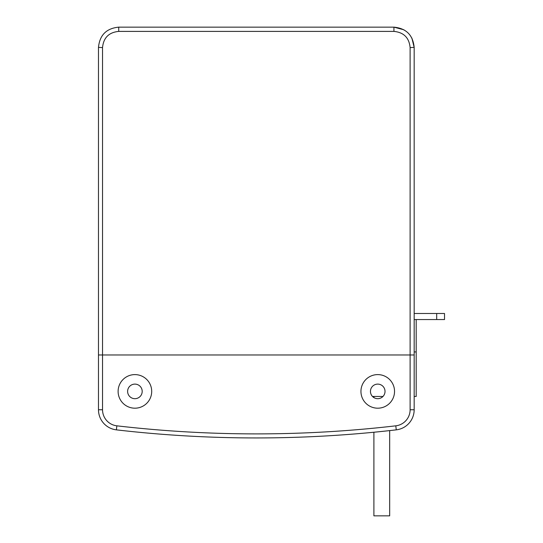 <?xml version="1.0" encoding="UTF-8"?>
<svg xmlns="http://www.w3.org/2000/svg" width="543" height="543" viewBox="0 0 543 543"><rect width="100%" height="100%" fill="white"/><g stroke="black" fill="none" stroke-linecap="round" stroke-linejoin="round"><path stroke-width="0.81" d="M385.021 391.401A7.283 7.283 0 0 1 377.738 398.684A7.283 7.283 0 0 1 370.455 391.401A7.283 7.283 0 0 1 377.738 384.111A7.283 7.283 0 0 1 385.021 391.401A7.283 7.283 0 0 0 377.738 384.111A7.283 7.283 0 0 0 370.455 391.401A7.283 7.283 0 0 0 377.738 398.684A7.283 7.283 0 0 0 385.021 391.401M102.532 354.973L414.166 354.973L414.166 409.748L410.114 409.748A16.188 16.188 0 0 1 395.793 425.827A1210.116 1210.116 0 0 1 116.854 425.827A16.188 16.188 0 0 1 102.532 409.748L102.532 47.587C103.482 37.759 108.878 32.363 118.72 31.399L393.926 31.399C403.761 32.363 409.157 37.759 410.114 47.587L410.114 409.748L410.114 354.973L102.532 354.973L102.532 409.748A16.188 16.188 0 0 0 116.854 425.827A1210.116 1210.116 0 0 0 395.793 425.827A16.188 16.188 0 0 0 410.114 409.748L414.166 409.748A20.234 20.234 0 0 1 396.261 429.852L395.793 425.827L396.261 429.852A1214.162 1214.162 0 0 1 116.385 429.852L116.854 425.827L116.385 429.852A20.234 20.234 0 0 1 98.48 409.748L102.532 409.748L98.48 409.748L98.48 354.973L102.532 354.973L98.48 354.973L98.48 47.384L102.532 47.587L102.532 354.973M360.946 391.401A16.799 16.799 0 0 1 377.738 374.602A16.799 16.799 0 0 1 394.537 391.401A16.799 16.799 0 0 1 377.738 408.193A16.799 16.799 0 0 1 360.946 391.401A16.799 16.799 0 0 0 377.738 408.193A16.799 16.799 0 0 0 394.537 391.401A16.799 16.799 0 0 0 377.738 374.602A16.799 16.799 0 0 0 360.946 391.401M151.701 391.401A16.799 16.799 0 0 0 134.908 374.602A16.799 16.799 0 0 0 118.109 391.401A16.799 16.799 0 0 0 134.908 408.193A16.799 16.799 0 0 0 151.701 391.401A16.799 16.799 0 0 1 134.908 408.193A16.799 16.799 0 0 1 118.109 391.401A16.799 16.799 0 0 1 134.908 374.602A16.799 16.799 0 0 1 151.701 391.401M403.938 29.797L393.926 27.15L118.72 27.15L393.926 27.15L393.926 31.399L118.72 31.399L118.72 27.15L118.72 31.399C108.878 32.363 103.482 37.759 102.532 47.587L98.48 47.384C99.674 35.098 106.421 28.351 118.72 27.15C106.421 28.351 99.674 35.098 98.48 47.384L98.48 409.748A20.234 20.234 0 0 0 116.385 429.852A1214.162 1214.162 0 0 0 396.261 429.852A20.234 20.234 0 0 0 414.166 409.748L414.166 354.973L410.114 354.973L410.114 47.587C409.157 37.759 403.761 32.363 393.926 31.399L393.926 27.15C406.225 28.351 412.972 35.098 414.166 47.384L410.114 47.587L414.166 47.384L414.166 354.973L414.166 47.384L411.865 38.017M127.619 391.401A7.283 7.283 0 0 0 134.908 398.684A7.283 7.283 0 0 0 142.191 391.401A7.283 7.283 0 0 0 134.908 384.111A7.283 7.283 0 0 0 127.619 391.401A7.283 7.283 0 0 1 134.908 384.111A7.283 7.283 0 0 1 142.191 391.401A7.283 7.283 0 0 1 134.908 398.684A7.283 7.283 0 0 1 127.619 391.401M389.677 515.85L373.896 515.85L373.896 432.235L373.896 515.85L389.677 515.85L389.677 430.599L389.677 515.85M373.896 397.585L373.896 396.458L373.896 397.585M372.498 396.458L382.978 396.458L372.498 396.458M416.189 319.562L416.189 351.939L414.166 351.939L416.189 351.939L416.189 396.458L414.166 396.458M436.687 313.487L414.166 313.487L436.687 313.487L436.687 319.562L414.166 319.562L436.687 319.562L436.687 313.487L444.52 313.487L444.52 319.562L436.687 319.562"/></g></svg>
